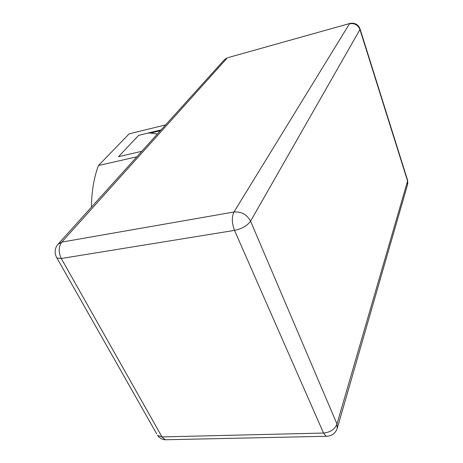 <?xml version="1.0" encoding="UTF-8"?>
<svg xmlns="http://www.w3.org/2000/svg" width="463" height="463" viewBox="0 0 463 463"><rect width="100%" height="100%" fill="white"/><g stroke="black" fill="none" stroke-linecap="round" stroke-linejoin="round"><path stroke-width="0.69" d="M147.865 133.107L150.666 133.066L157.333 134.073M141.776 151.32L118.528 156.668L138.634 135.341L161.095 129.9M165.598 124.912L129.142 133.842L98.48 165.517L136.816 156.818M91.431 207.135C91.616 191.335 93.966 177.462 98.48 165.517M349.698 23.526L228.311 57.545L350.288 23.358C354.826 22.687 358.044 24.435 359.942 28.596L359.948 29.539C357.945 24.863 354.444 22.959 349.443 23.833L233.977 212.002C241.414 211.446 246.941 214.502 250.57 221.169C247.329 225.684 241.981 228.757 234.515 230.389C231.813 223.131 231.627 217.002 233.977 212.002L61.805 242.091C58.512 246.721 58.338 252.19 61.284 258.499L56.949 257.995C54.252 253.336 54.512 248.834 57.736 244.493L61.805 242.091L227.119 58.095L223.907 60.259L58.552 243.59M156.737 433.929L56.376 257.029M337.458 427.627L407.509 184.795L407.405 179.673L360.104 29.117M327.324 436.25L165.262 439.769C162.044 439.503 159.48 438.044 157.57 435.399L161.992 436.91L165.262 439.769L166.802 439.74M323.527 433.05C330.293 432.338 334.772 429.323 336.977 424.015L337.191 428.547C335.235 433.6 331.566 436.169 326.195 436.256L323.527 433.05L161.992 436.91L61.284 258.499L234.515 230.389L323.527 433.05M359.948 29.539L250.57 221.169L336.977 424.015L407.579 181.062L359.948 29.539M160.354 130.722L150.666 133.066M227.518 57.753L224.844 59.281M407.776 183.776L407.654 180.437"/></g></svg>
